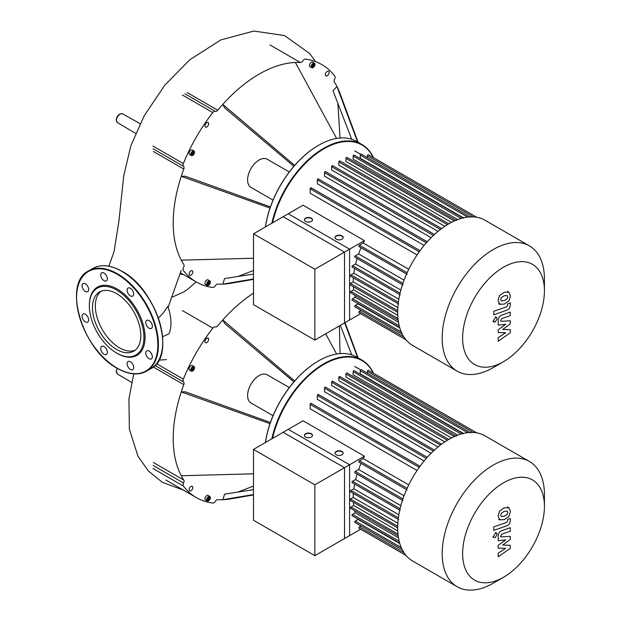 <?xml version="1.0" encoding="UTF-8"?>
<svg xmlns="http://www.w3.org/2000/svg" width="621" height="621" viewBox="0 0 621 621"><rect width="100%" height="100%" fill="white"/><g stroke="black" fill="none" stroke-linecap="round" stroke-linejoin="round"><path stroke-width="0.93" d="M253.5 233.822L288.253 213.756L349.607 249.176L314.855 269.242L253.5 233.822L253.5 304.663L314.855 340.091L314.855 269.242M314.855 340.091L349.607 320.025L349.607 249.176M544.431 279.008L544.431 290.822L544.431 279.008A72.308 41.747 120 0 0 529.457 245.908L484.97 220.222A72.308 41.747 120 0 0 429.251 239.597A72.308 41.747 120 0 0 397.688 312.363A72.308 41.747 120 0 0 412.662 345.462L457.157 371.148A72.308 41.747 120 0 0 493.307 367.562L503.53 361.663A57.846 33.394 -60 0 1 462.629 338.049A57.846 33.394 -60 0 1 503.53 267.201A57.846 33.394 -60 0 1 544.431 290.822A57.846 33.394 -60 0 1 503.53 361.663M529.457 245.908A72.308 41.747 120 0 0 473.745 265.283A72.308 41.747 120 0 0 442.183 338.049A72.308 41.747 120 0 0 457.157 371.148M364.418 240.622L344.492 252.126L283.145 216.706L303.064 205.202L364.418 240.622A67.223 38.812 120 0 0 363.223 243.013L359.419 245.21A0.815 0.466 120 0 0 359.016 246.576L407.097 274.335M408.75 269.297L363.223 243.013M311.323 188.155A0.815 0.466 120 0 0 310.174 188.815L310.174 193.216L417.056 254.92M318.48 179.252A0.815 0.466 120 0 0 317.331 179.911L317.331 183.762L424.12 245.411M325.637 171.955A0.815 0.466 120 0 0 324.488 172.622L324.488 176.131L431.106 237.68M332.794 166.009A0.815 0.466 120 0 0 331.645 166.676L331.645 169.968L438.015 231.377M339.959 161.289A0.815 0.466 120 0 0 338.81 161.949L338.81 165.108L444.807 226.3M454.324 220.967L345.967 158.409L345.967 161.499L451.413 222.38M461.116 218.437L353.124 156.088L353.124 159.178L457.716 219.57M467.621 217.086L360.281 155.118L360.281 158.293L463.413 217.839M343.172 237.688A4.06 2.344 0 0 0 341.992 236.197A4.06 2.344 0 0 0 337.7 235.654A4.06 2.344 0 0 0 335.068 237.688M336.248 239.178A4.06 2.344 180 0 1 335.053 237.525A4.06 2.344 180 0 1 337.56 235.359A4.06 2.344 180 0 1 341.992 235.864A4.06 2.344 180 0 1 343.18 237.525A4.06 2.344 180 0 1 340.673 239.69A4.06 2.344 180 0 1 336.248 239.178M312.495 219.974A4.06 2.344 0 0 0 311.315 218.483A4.06 2.344 0 0 0 307.022 217.948A4.06 2.344 0 0 0 304.391 219.974M305.571 221.472A4.06 2.344 180 0 1 304.383 219.811A4.06 2.344 180 0 1 306.89 217.645A4.06 2.344 180 0 1 311.315 218.15A4.06 2.344 180 0 1 312.503 219.811A4.06 2.344 180 0 1 309.995 221.976A4.06 2.344 180 0 1 305.571 221.472M361.057 310.384L359.419 311.331A0.815 0.466 120 0 0 359.016 312.697L406.002 339.827L360.654 313.644L344.492 322.974L344.492 252.126M357.774 303.382A67.223 38.812 120 0 0 358.038 303.863L355.282 305.454A0.815 0.466 120 0 0 354.878 306.821L402.299 334.199M354.645 295.122A67.223 38.812 120 0 0 355.228 297.218L352.549 298.771A0.815 0.466 120 0 0 352.146 300.137L399.699 327.593M353.341 286.7A67.223 38.812 120 0 0 353.652 289.867L350.981 291.412A0.815 0.466 120 0 0 350.578 292.778L398.185 320.265M353.365 277.851A67.223 38.812 120 0 0 353.202 281.864L350.469 283.44A0.815 0.466 120 0 0 350.065 284.806L397.688 312.301M354.599 268.489A67.223 38.812 120 0 0 353.83 273.232L350.981 274.878A0.815 0.466 120 0 0 350.578 276.244L398.659 304.003M357.098 258.507A67.223 38.812 120 0 0 355.592 263.956L352.549 265.71A0.815 0.466 120 0 0 352.146 267.077L400.227 294.835M361.057 247.756A67.223 38.812 120 0 0 358.62 253.935L355.282 255.86A0.815 0.466 120 0 0 354.878 257.226L402.959 284.992M400.856 290.085L355.592 263.956M398.845 299.221L353.83 273.232M397.844 307.636L353.202 281.864M397.758 315.328L353.652 289.867M398.472 322.19L355.228 297.218M399.815 327.989L358.038 303.863M404.054 280.164L358.62 253.935M367.438 157.649L367.438 155.755A0.815 0.466 -60 0 1 368.416 154.722L476.757 217.272M360.281 155.118A0.815 0.466 -60 0 1 361.259 154.078L470.695 217.265M353.124 156.088A0.815 0.466 -60 0 1 354.102 155.056L463.538 218.235M345.967 158.409A0.815 0.466 -60 0 1 346.945 157.377L456.381 220.556M501.31 300.859L504.236 300.626L507.194 298.779L507.73 296.978L507.194 295.534L504.236 295.767L501.31 297.606L500.774 299.438L501.442 300.952M499.54 304.197L504.236 304.119L508.956 300.867L510.446 296.023L508.956 292.196L504.236 292.281L499.54 295.518L498.05 300.393L499.843 304.399L498.632 303.692M508.956 292.196L507.442 291.296M493.749 314.816L506.845 310.19C508.863 309.553 510.012 307.791 510.307 304.888L510.307 302.901L507.753 303.801L507.753 305.144L506.658 306.766L493.749 311.323L493.749 314.816M497.157 318.705L496.621 317.517L495.325 317.649L493.493 320.824L494.029 322.012L495.325 321.88L497.157 318.705M510.307 329.712L502.707 329.472L510.307 323.859L510.307 320.809L500.751 321.305L500.743 320.219L501.838 318.596L510.315 315.584L510.315 312.091L501.636 315.181C499.618 315.825 498.469 317.603 498.182 320.498L498.189 325.117L505.68 324.286L498.189 329.805L498.189 332.53L505.68 332.732L498.189 337.63L498.189 341.232L510.307 332.763L510.307 329.712M253.5 449.402L288.253 429.336L349.607 464.764L314.855 484.822L253.5 449.402L253.5 520.251L314.855 555.671L314.855 484.822M314.855 555.671L349.607 535.605L349.607 464.764M172.529 296.993L183.234 292.243L187.752 289.293L196.065 281.856M158.409 318.068L163.067 313.209L167.849 306.316A40.272 23.256 60 0 1 169.075 333.78L162.601 336.691M273.046 200.125L250.962 187.371A16.247 9.377 -60 0 1 247.6 179.935A16.247 9.377 -60 0 1 254.688 163.587A16.247 9.377 -60 0 1 267.209 159.232L289.293 171.978M265.462 226.913A76.367 44.091 -60 0 1 318.557 145.283A76.367 44.091 -60 0 1 356.741 141.503L361.911 144.491A76.367 44.091 120 0 0 271.858 223.218M318.41 145.368A75.964 43.858 120 0 0 318.27 145.454A75.964 43.858 120 0 0 265.415 226.944M314.956 64.359A2.639 1.521 -60 0 1 313.807 67.014A2.639 1.521 -60 0 1 311.773 67.728A2.639 1.521 -60 0 1 311.222 66.517A2.639 1.521 -60 0 1 312.379 63.862A2.639 1.521 -60 0 1 314.412 63.148A2.639 1.521 -60 0 1 314.956 64.359M311.773 67.728L310.05 66.726A2.639 1.521 -60 0 1 309.499 65.523A2.639 1.521 -60 0 1 310.655 62.861A2.639 1.521 -60 0 1 312.689 62.154L314.412 63.148M192.673 151.113A2.639 1.521 -60 0 1 193.993 150.981A2.639 1.521 -60 0 1 194.396 153.092A2.639 1.521 -60 0 1 192.673 155.421A2.639 1.521 -60 0 1 191.353 155.553A2.639 1.521 -60 0 1 190.95 153.434A2.639 1.521 -60 0 1 192.673 151.113M191.353 155.553L189.63 154.559A2.639 1.521 -60 0 1 189.226 152.44A2.639 1.521 -60 0 1 190.95 150.111A2.639 1.521 -60 0 1 192.269 149.987L193.993 150.981M206.661 284.232A2.639 1.521 -60 0 1 207.81 281.577A2.639 1.521 -60 0 1 209.851 280.871A2.639 1.521 -60 0 1 210.395 282.081A2.639 1.521 -60 0 1 209.246 284.736A2.639 1.521 -60 0 1 207.204 285.443A2.639 1.521 -60 0 1 206.661 284.232M207.204 285.443L205.481 284.449A2.639 1.521 -60 0 1 204.938 283.238A2.639 1.521 -60 0 1 206.087 280.583A2.639 1.521 -60 0 1 208.128 279.877L209.851 280.871M190.95 270.857A2.639 1.521 -60 0 1 192.269 270.725A2.639 1.521 -60 0 1 192.673 272.836A2.639 1.521 -60 0 1 190.95 275.165A2.639 1.521 -60 0 1 189.63 275.297A2.639 1.521 -60 0 1 189.226 273.178A2.639 1.521 -60 0 1 190.95 270.857M208.672 123.734A2.639 1.521 -60 0 1 207.523 126.389A2.639 1.521 -60 0 1 205.481 127.095A2.639 1.521 -60 0 1 204.938 125.892A2.639 1.521 -60 0 1 206.087 123.23A2.639 1.521 -60 0 1 208.128 122.523A2.639 1.521 -60 0 1 208.672 123.734M327.22 75.754A2.639 1.521 -60 0 1 325.901 75.886A2.639 1.521 -60 0 1 325.497 73.767A2.639 1.521 -60 0 1 327.22 71.438A2.639 1.521 -60 0 1 328.54 71.306A2.639 1.521 -60 0 1 328.944 73.425A2.639 1.521 -60 0 1 327.22 75.754M207.903 282.276L209.153 281.554L209.774 282.439L209.153 284.045L207.903 284.76L207.282 283.875L207.903 282.276M207.406 284.053L208.291 283.541L208.788 281.763M209.153 284.045L208.291 283.541M209.774 282.439L208.912 281.942M193.752 153.364L192.673 154.699L191.594 154.606L191.594 153.17L192.673 151.827L193.752 151.928L193.752 153.364L192.89 152.867L192.89 151.85M191.594 154.187L192.89 152.867M192.673 154.699L191.811 154.202M311.975 66.331L312.852 65.826L313.349 64.048M313.714 66.323L312.472 67.045L311.851 66.16L312.472 64.553L313.714 63.839L314.335 64.724L313.714 66.323L312.852 65.826M314.335 64.724L313.473 64.219M272.534 222.838A75.964 43.858 -60 0 1 320.684 150.81A75.964 43.858 -60 0 1 373.205 157.486M373.469 157.641A76.367 44.091 120 0 0 361.911 144.491M357.634 142.023L336.924 86.451A121.452 70.119 -60 0 1 340.098 93.616A121.452 70.119 -60 0 1 340.199 93.88M351.727 139.283L333.019 90.813L336.924 86.451A121.452 70.119 -60 0 0 334.377 82.119A3.043 1.762 120 0 1 334.626 79.17A3.043 1.762 -60 0 0 334.82 76.142A125.52 72.471 120 0 0 321.841 64.6A125.52 72.471 120 0 0 305.361 59.135A3.043 1.762 -60 0 0 302.838 60.819A3.043 1.762 120 0 1 300.409 62.511A121.452 70.119 -60 0 0 295.379 62.473L336.613 138.452M340.052 138.025L337.863 103.358M294.665 165.388L222.792 104.382A121.452 70.119 -60 0 1 295.379 62.473M293.865 166.319L224.608 107.837L222.792 104.382A121.452 70.119 -60 0 0 217.761 110.228L187.332 92.653M270.019 208.074L181.254 176.333L185.159 176.178L270.422 206.909M253.5 258.243L181.254 260.152A121.452 70.119 -60 0 1 181.254 176.333A121.452 70.119 -60 0 1 183.8 169.059A3.043 1.762 120 0 0 183.552 166.389A3.043 1.762 -60 0 1 183.35 163.595L152.921 146.02M182.38 94.997L212.809 112.564A3.043 1.762 -60 0 1 215.332 111.345A3.043 1.762 120 0 0 217.761 110.228M212.809 112.564A125.52 72.471 120 0 0 183.35 163.595M253.5 278.969L222.792 284.131A121.452 70.119 -60 0 1 217.761 284.092A3.043 1.762 120 0 0 215.332 285.784A3.043 1.762 -60 0 1 212.809 287.469A125.52 72.471 120 0 1 196.329 282.004A125.52 72.471 120 0 1 183.35 270.461A3.043 1.762 -60 0 1 183.552 267.434A3.043 1.762 120 0 0 183.8 264.484A121.452 70.119 -60 0 1 181.254 260.152M230.865 283.254A121.452 70.119 -60 0 1 230.585 283.308A121.452 70.119 -60 0 1 222.792 284.131L224.608 278.573L253.5 274.055M237.905 276.492L253.5 270.5M92.467 307.612A34.178 19.732 60 0 1 99.546 291.963A34.178 19.732 60 0 1 125.884 301.123A34.178 19.732 60 0 1 140.804 335.519A34.178 19.732 60 0 1 133.725 351.168A34.178 19.732 60 0 1 107.386 342.008A34.178 19.732 60 0 1 92.467 307.612M135.099 350.236A34.178 19.732 60 0 1 109.327 339.345A34.178 19.732 60 0 1 95.339 305.951A34.178 19.732 60 0 1 101.037 291.241M89.346 305.144L89.346 305.811A38.587 22.278 60 0 1 116.632 290.054A38.587 22.278 60 0 1 143.925 337.319A38.587 22.278 60 0 1 116.632 353.07A38.587 22.278 60 0 1 89.346 305.811L89.346 305.144A39.402 22.752 60 0 1 117.206 289.06A39.402 22.752 60 0 1 145.073 337.319A39.402 22.752 60 0 1 117.206 353.403L116.632 353.07M85.364 283.805A4.673 2.694 60 0 1 88.415 287.919A4.673 2.694 60 0 1 87.701 291.66A4.673 2.694 60 0 1 85.364 291.435A4.673 2.694 60 0 1 82.314 287.313A4.673 2.694 60 0 1 83.028 283.572A4.673 2.694 60 0 1 85.364 283.805M106.354 275.499A4.673 2.694 60 0 1 106.354 280.894A4.673 2.694 60 0 1 101.681 278.192A4.673 2.694 60 0 1 101.681 272.805A4.673 2.694 60 0 1 106.354 275.499M133.701 293.981A4.673 2.694 60 0 1 132.731 296.124A4.673 2.694 60 0 1 129.137 294.874A4.673 2.694 60 0 1 127.095 290.17A4.673 2.694 60 0 1 128.066 288.035A4.673 2.694 60 0 1 131.66 289.285A4.673 2.694 60 0 1 133.701 293.981M151.392 328.431L151.392 328.431A4.673 2.694 60 0 1 146.719 325.738A4.673 2.694 60 0 1 146.719 320.343L146.719 320.343A4.673 2.694 60 0 1 151.392 323.036A4.673 2.694 60 0 1 151.392 328.431M149.056 358.666A4.673 2.694 60 0 1 146.005 354.544A4.673 2.694 60 0 1 146.719 350.803A4.673 2.694 60 0 1 149.056 351.036A4.673 2.694 60 0 1 152.106 355.15A4.673 2.694 60 0 1 151.392 358.891A4.673 2.694 60 0 1 149.056 358.666M128.066 366.964A4.673 2.694 60 0 1 128.066 361.569A4.673 2.694 60 0 1 132.739 364.271A4.673 2.694 60 0 1 132.731 369.666A4.673 2.694 60 0 1 128.066 366.964M100.718 348.482A4.673 2.694 60 0 1 101.681 346.339A4.673 2.694 60 0 1 105.283 347.597A4.673 2.694 60 0 1 107.324 352.293A4.673 2.694 60 0 1 106.354 354.436A4.673 2.694 60 0 1 102.752 353.186A4.673 2.694 60 0 1 100.718 348.482M83.028 314.032L83.028 314.032A4.673 2.694 60 0 1 87.701 316.733A4.673 2.694 60 0 1 87.701 322.128L87.701 322.128A4.673 2.694 60 0 1 83.028 319.427A4.673 2.694 60 0 1 83.028 314.032M273.046 415.705L250.962 402.959A16.247 9.377 -60 0 1 247.6 395.515A16.247 9.377 -60 0 1 254.688 379.167A16.247 9.377 -60 0 1 267.209 374.812L289.293 387.566M265.462 442.494A76.367 44.091 -60 0 1 318.557 360.871A76.367 44.091 -60 0 1 356.741 357.083L361.911 360.071A76.367 44.091 120 0 0 271.858 438.806M318.41 360.948A75.964 43.858 120 0 0 318.27 361.034A75.964 43.858 120 0 0 265.415 442.525M192.673 366.693A2.639 1.521 -60 0 1 193.993 366.561A2.639 1.521 -60 0 1 194.396 368.68A2.639 1.521 -60 0 1 192.673 371.001A2.639 1.521 -60 0 1 191.353 371.133A2.639 1.521 -60 0 1 190.95 369.021A2.639 1.521 -60 0 1 192.673 366.693M191.353 371.133L189.63 370.139A2.639 1.521 -60 0 1 189.226 368.02A2.639 1.521 -60 0 1 190.95 365.699A2.639 1.521 -60 0 1 192.269 365.567L193.993 366.561M206.661 499.82A2.639 1.521 -60 0 1 207.81 497.157A2.639 1.521 -60 0 1 209.851 496.451A2.639 1.521 -60 0 1 210.395 497.662A2.639 1.521 -60 0 1 209.246 500.316A2.639 1.521 -60 0 1 207.204 501.023A2.639 1.521 -60 0 1 206.661 499.82M207.204 501.023L205.481 500.029A2.639 1.521 -60 0 1 204.938 498.826A2.639 1.521 -60 0 1 206.087 496.163A2.639 1.521 -60 0 1 208.128 495.457L209.851 496.451M190.95 486.437A2.639 1.521 -60 0 1 192.269 486.305A2.639 1.521 -60 0 1 192.673 488.424A2.639 1.521 -60 0 1 190.95 490.745A2.639 1.521 -60 0 1 189.63 490.877A2.639 1.521 -60 0 1 189.226 488.766A2.639 1.521 -60 0 1 190.95 486.437M208.672 339.314A2.639 1.521 -60 0 1 207.523 341.977A2.639 1.521 -60 0 1 205.481 342.683A2.639 1.521 -60 0 1 204.938 341.472A2.639 1.521 -60 0 1 206.087 338.818A2.639 1.521 -60 0 1 208.128 338.111A2.639 1.521 -60 0 1 208.672 339.314M207.903 497.856L209.153 497.134L209.774 498.019L209.153 499.626L207.903 500.34L207.282 499.455L207.903 497.856M207.406 499.633L208.291 499.129L208.788 497.351M209.153 499.626L208.291 499.129M209.774 498.019L208.912 497.522M193.752 368.944L192.673 370.287L191.594 370.186L191.594 368.75L192.673 367.415L193.752 367.508L193.752 368.944L192.89 368.447L192.89 367.43M191.594 369.767L192.89 368.447M192.673 370.287L191.811 369.79M272.534 438.418A75.964 43.858 -60 0 1 320.684 366.39A75.964 43.858 -60 0 1 373.205 373.066M373.469 373.221A76.367 44.091 120 0 0 361.911 360.071M357.634 357.603L344.686 322.866M351.727 354.87L340.339 325.373M340.052 353.613L339.384 325.924M336.613 354.032L325.66 333.85M294.665 380.968L222.792 319.962A121.452 70.119 -60 0 1 253.5 293.151M293.865 381.899L224.608 323.425L222.792 319.962A121.452 70.119 -60 0 0 217.761 325.808A3.043 1.762 120 0 1 215.332 326.925A3.043 1.762 -60 0 0 212.809 328.152A125.52 72.471 120 0 0 183.35 379.175L156.523 363.689M270.019 423.654L181.254 391.913L185.159 391.758L270.422 422.497M253.5 473.823L181.254 475.733A121.452 70.119 -60 0 1 181.254 391.913A121.452 70.119 -60 0 1 183.8 384.64A3.043 1.762 120 0 0 183.552 381.969A3.043 1.762 -60 0 1 183.35 379.175M152.921 468.475L183.35 486.041A3.043 1.762 -60 0 1 183.552 483.022A3.043 1.762 120 0 0 183.8 480.064A121.452 70.119 -60 0 1 181.254 475.733M183.35 486.041A125.52 72.471 120 0 0 196.329 497.584A125.52 72.471 120 0 0 212.809 503.057A3.043 1.762 -60 0 0 215.332 501.372A3.043 1.762 120 0 1 217.761 499.68A121.452 70.119 -60 0 0 222.792 499.719L224.608 494.153L253.5 489.635M237.905 492.073L253.5 486.08M253.5 494.549L222.792 499.719A121.452 70.119 -60 0 0 230.585 498.888L230.585 498.888A121.452 70.119 -60 0 0 230.865 498.842M544.431 494.595L544.431 506.402L544.431 494.595A72.308 41.747 120 0 0 529.457 461.496L484.97 435.81A72.308 41.747 120 0 0 429.251 455.177A72.308 41.747 120 0 0 397.688 527.943A72.308 41.747 120 0 0 412.662 561.042L457.157 586.729A72.308 41.747 120 0 0 493.307 583.15L503.53 577.243A57.846 33.394 -60 0 1 462.629 553.629A57.846 33.394 -60 0 1 503.53 482.789A57.846 33.394 -60 0 1 544.431 506.402A57.846 33.394 -60 0 1 503.53 577.243M529.457 461.496A72.308 41.747 120 0 0 473.745 480.864A72.308 41.747 120 0 0 442.183 553.629A72.308 41.747 120 0 0 457.157 586.729M364.418 456.21L344.492 467.714L283.145 432.294L303.064 420.79L364.418 456.21A67.223 38.812 120 0 0 363.223 458.593L359.419 460.79A0.815 0.466 120 0 0 359.016 462.164L407.097 489.922M408.75 484.877L363.223 458.593M311.323 403.735A0.815 0.466 120 0 0 310.174 404.403L310.174 408.797L417.056 470.501M318.48 394.832A0.815 0.466 120 0 0 317.331 395.492L317.331 399.342L424.12 460.992M325.637 387.535A0.815 0.466 120 0 0 324.488 388.203L324.488 391.711L431.106 453.268M332.794 381.597A0.815 0.466 120 0 0 331.645 382.257L331.645 385.548L438.015 446.957M339.959 376.869A0.815 0.466 120 0 0 338.81 377.537L338.81 380.689L444.807 441.888M454.324 436.555L345.967 373.989L345.967 377.079L451.413 437.96M461.116 434.025L353.124 371.668L353.124 374.766L457.716 435.15M467.621 432.666L360.281 370.698L360.281 373.873L463.413 433.419M343.172 453.268A4.06 2.344 0 0 0 341.992 451.777A4.06 2.344 0 0 0 337.7 451.242A4.06 2.344 0 0 0 335.068 453.268M336.248 454.766A4.06 2.344 180 0 1 335.053 453.105A4.06 2.344 180 0 1 337.56 450.939A4.06 2.344 180 0 1 341.992 451.444A4.06 2.344 180 0 1 343.18 453.105A4.06 2.344 180 0 1 340.673 455.271A4.06 2.344 180 0 1 336.248 454.766M312.495 435.562A4.06 2.344 0 0 0 311.315 434.071A4.06 2.344 0 0 0 307.022 433.528A4.06 2.344 0 0 0 304.391 435.562M305.571 437.052A4.06 2.344 180 0 1 304.383 435.391A4.06 2.344 180 0 1 306.89 433.225A4.06 2.344 180 0 1 311.315 433.737A4.06 2.344 180 0 1 312.503 435.391A4.06 2.344 180 0 1 309.995 437.564A4.06 2.344 180 0 1 305.571 437.052M361.057 525.971L359.419 526.911A0.815 0.466 120 0 0 359.016 528.277L406.002 555.407L360.654 529.224L344.492 538.554L344.492 467.714M357.774 518.97A67.223 38.812 120 0 0 358.038 519.443L355.282 521.035A0.815 0.466 120 0 0 354.878 522.401L402.299 549.779M354.645 510.703A67.223 38.812 120 0 0 355.228 512.806L352.549 514.351A0.815 0.466 120 0 0 352.146 515.717L399.699 543.173M353.341 502.28A67.223 38.812 120 0 0 353.652 505.447L350.981 506.992A0.815 0.466 120 0 0 350.578 508.358L398.185 535.845M353.365 493.439A67.223 38.812 120 0 0 353.202 497.444L350.469 499.02A0.815 0.466 120 0 0 350.065 500.386L397.688 527.889M354.599 484.07A67.223 38.812 120 0 0 353.83 488.812L350.981 490.458A0.815 0.466 120 0 0 350.578 491.824L398.659 519.591M357.098 474.087A67.223 38.812 120 0 0 355.592 479.536L352.549 481.291A0.815 0.466 120 0 0 352.146 482.657L400.227 510.415M361.057 463.344A67.223 38.812 120 0 0 358.62 469.523L355.282 471.448A0.815 0.466 120 0 0 354.878 472.814L402.959 500.573M400.856 505.665L355.592 479.536M398.845 514.801L353.83 488.812M397.844 523.224L353.202 497.444M397.758 530.908L353.652 505.447M398.472 537.77L355.228 512.806M399.815 543.569L358.038 519.443M404.054 495.752L358.62 469.523M367.438 373.229L367.438 371.342A0.815 0.466 -60 0 1 368.416 370.302L476.757 432.853M360.281 370.698A0.815 0.466 -60 0 1 361.259 369.666L470.695 432.845M353.124 371.668A0.815 0.466 -60 0 1 354.102 370.636L463.538 433.815M345.967 373.989A0.815 0.466 -60 0 1 346.945 372.957L456.381 436.136M501.31 516.439L504.236 516.214L507.194 514.367L507.73 512.566L507.194 511.114L504.236 511.355L501.31 513.194L500.774 515.019L501.442 516.532M499.54 519.777L504.236 519.699L508.956 516.455L510.446 511.603L508.956 507.776L504.236 507.862L499.54 511.106L498.05 515.981L499.843 519.979L498.632 519.28M508.956 507.776L507.442 506.876M493.749 530.396L506.845 525.777C508.863 525.141 510.012 523.371 510.307 520.468L510.307 518.481L507.753 519.389L507.753 520.732L506.658 522.346L493.749 526.903L493.749 530.396M497.157 534.285L496.621 533.097L495.325 533.229L493.493 536.404L494.029 537.592L495.325 537.46L497.157 534.285M510.307 545.292L502.707 545.052L510.307 539.439L510.307 536.389L500.751 536.886L500.743 535.807L501.838 534.176L510.315 531.165L510.315 527.671L501.636 530.761C499.618 531.413 498.469 533.183 498.182 536.078L498.189 540.697L505.68 539.866L498.189 545.385L498.189 548.11L505.68 548.312L498.189 553.218L498.189 556.812L510.307 548.343L510.307 545.292M400.079 293.143L352.549 265.71M398.387 302.248L350.981 274.878M397.712 310.71L350.469 283.44M397.983 318.55L350.981 291.412M399.187 325.691L352.549 298.771M401.275 332.002L355.282 305.454M403.937 337.032L359.419 311.331M402.913 283.355L355.282 255.86M473.311 216.876L367.438 155.755M407.12 272.751L359.419 245.21M447.399 224.647L338.81 161.949M440.405 229.467L331.645 166.676M433.373 235.483L324.488 172.622M426.309 242.827L317.331 179.911M419.229 251.777L310.174 188.815M117.408 368.416A5.084 2.934 120 0 0 116.484 371.731A5.084 2.934 120 0 0 117.516 374.052L116.251 371.405L117.113 368.245M120.078 114.101A5.084 2.934 120 0 0 116.484 120.327A5.084 2.934 120 0 0 117.516 122.647L116.251 120C116.965 115.537 119.085 113.48 122.601 113.837A5.084 2.934 120 0 0 120.078 114.101M184.903 93.771L215.332 111.345M269.972 44.945L300.409 62.511M153.364 151.485L183.8 169.059M183.552 166.389L153.115 148.823M122.089 271.486A57.481 33.185 60 0 1 162.733 342.047M121.801 271.315A57.885 33.418 60 0 1 162.733 342.21A57.885 33.418 60 0 1 150.748 368.711C177.055 356.462 156.989 289.37 122.011 271.299C110.755 264.973 101.044 264.026 92.863 268.451A57.885 33.418 60 0 1 121.801 271.315M76.569 297.436A57.885 33.418 60 0 1 88.555 270.935A57.885 33.418 60 0 1 117.493 273.807A57.885 33.418 60 0 1 158.425 344.702A57.885 33.418 60 0 1 146.44 371.195A57.885 33.418 60 0 1 117.493 368.331M117.206 274.303A57.481 33.185 60 0 1 157.85 344.702A57.481 33.185 60 0 1 117.206 368.168A57.481 33.185 60 0 1 76.569 297.769A57.481 33.185 60 0 1 117.206 274.303M183.8 480.064L153.364 462.498M153.115 465.447L183.552 483.022M153.364 367.065L183.8 384.64M183.552 381.969L154.947 365.459M182.38 310.578L212.809 328.152M400.079 508.731L352.549 481.291M398.387 517.829L350.981 490.458M397.712 526.298L350.469 499.02M397.983 534.13L350.981 506.992M399.187 541.279L352.549 514.351M401.275 547.582L355.282 521.035M403.937 552.612L359.419 526.911M402.913 498.942L355.282 471.448M473.311 432.464L367.438 371.342M407.12 488.331L359.419 460.79M447.399 440.227L338.81 377.537M440.405 445.047L331.645 382.257M433.373 451.063L324.488 388.203M426.309 458.407L317.331 395.492M419.229 467.357L310.174 404.403M360.63 154.303L354.754 150.911M427.248 241.771L318.317 178.879M434.436 234.49L325.474 171.582M441.609 228.559L332.631 165.636M420.044 250.651L311.16 187.783M448.766 223.832L339.788 160.917M495.411 316.819L496.621 317.517M492.818 321.305L494.029 322.012M131.636 382.404L117.516 374.052M135.642 133.368L117.516 122.647M166.467 359.621L158.883 360.095M122.601 113.837L140.09 123.688M183.474 274.583L180.3 273.923M181.192 270.422L168.151 307.209M314.979 60.633L309.522 53.429L284.542 35.56L253.842 31.05L220.944 39.876L189.933 59.655L164.744 85.232L144.173 115.84L130.845 145.819L123.719 175.898L118.898 221.309L113.985 251.87L108.869 266.207M133.756 373.873L128.92 398.946L129.37 429.189L137.963 456.202L148.365 470.99L162.345 482.307L183.474 490.163M358.092 142.279L340.098 93.624M253.5 279.38L230.585 283.308M196.329 282.004L180.571 272.906M92.863 268.451L88.555 270.935C62.247 283.184 82.314 350.283 117.291 368.346C128.547 374.673 138.258 375.62 146.44 371.195L150.748 368.711M358.092 357.867L345.066 322.641M253.5 494.968L230.585 498.888M196.329 497.584L165.892 480.017M360.63 369.883L354.754 366.491M427.248 457.351L318.317 394.459M434.436 450.078L325.474 387.17M441.609 444.139L332.631 381.224M420.044 466.231L311.16 403.363M448.766 439.42L339.788 376.497M495.411 532.399L496.621 533.097M492.818 536.893L494.029 537.592"/></g></svg>

